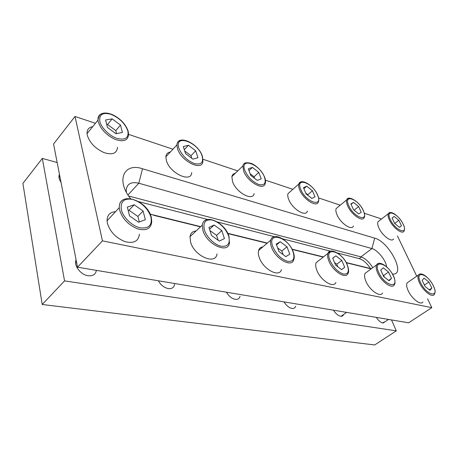 <?xml version="1.0" encoding="UTF-8"?>
<svg xmlns="http://www.w3.org/2000/svg" width="458" height="458" viewBox="0 0 458 458"><rect width="100%" height="100%" fill="white"/><g stroke="black" fill="none" stroke-linecap="round" stroke-linejoin="round"><path stroke-width="0.69" d="M60.988 182.221C58.945 179.181 58.435 176.553 59.46 174.349M295.662 306.219C295.141 307.942 293.91 308.681 291.969 308.429L291.042 308.2C288.317 307.186 285.981 305.08 284.04 301.879M240.032 296.292C239.454 298.633 237.862 299.647 235.246 299.337L233.643 298.891C231.382 297.981 229.361 296.36 227.592 294.03L226.418 292.204M174.59 284.223C174.057 287.532 171.956 288.992 168.292 288.603C164.141 287.687 160.827 285.076 158.348 280.771M96.369 270.363C95.665 274.434 92.9 276.226 88.068 275.739C80.637 274.829 73.44 265.262 76.091 259.852M343.546 314.543C343.111 315.871 342.137 316.432 340.637 316.232L340.025 316.089C337.58 315.23 335.393 313.261 333.458 310.18M385.189 321.659L382.424 322.901C380.237 322.163 378.199 320.314 376.304 317.371M57.164 162.538L42.336 158.416L64.549 280.891L396.313 330.842L391.493 319.924M396.313 330.842L374.678 344.966L42.205 304.49L22.9 183.389L42.336 158.416M64.549 280.891L42.205 304.49M337.546 253.016L359.232 258.621C363.246 259.932 367.007 263.236 370.505 268.531M138.694 201.657L207.554 219.439M217.413 221.987L274.331 236.689M282.632 238.836L330.441 251.184M386.592 266.814C385.991 260.362 377.598 249.931 371.936 248.574L360.944 256.864L128.681 196.047L361.396 256.984L359.232 258.621M427.617 298.897L431.82 307.661L408.628 322.804L77.517 267.197L102.449 240.868L75.003 116.464L95.424 123.294M77.517 267.197L53.557 144.007L75.003 116.464M128.549 134.371L172.935 149.216M202.991 159.269L237.759 170.897M265.445 180.154L292.851 189.32M318.585 197.93L340.271 205.178M364.345 213.233L381.537 218.981M397.464 236.002L416.734 276.191M431.82 307.661L102.449 240.868M130.547 198.606C115.582 180.16 124.107 162.384 142.507 168.767L374.678 238.154C389.243 241.652 406.567 275.75 392.426 274.033M371.157 268.898L346.294 262.772M323.233 257.087L292.17 249.433M267.111 243.261L227.895 233.597M200.472 226.836L155.302 215.707L150.081 213.943M360.944 256.864C365.272 258.341 369.217 261.953 372.778 267.707M374.678 238.154L371.936 248.574L138.82 183.234C131.102 181.471 126.906 183.83 126.213 190.316L126.334 192.171M151.312 214.441L200.696 226.63M227.758 233.305L267.335 243.072M292.032 249.163L323.451 256.921M346.156 262.526L371.364 268.743M139.381 234.164C138.539 241.257 133.753 243.748 125.028 241.624C116 237.994 110.132 231.903 107.418 223.361L107.063 220.802C107.12 215.145 109.949 212.1 115.553 211.648M145.363 219.691L143.085 211.024L134.183 204.772L127.341 207.113L129.534 215.913L138.654 222.239L145.363 219.691M139.301 221.993L137.875 216.434L143.085 211.024M137.875 216.434L129.001 210.256L128.194 210.537M129.001 210.256L134.183 204.772M216.995 253.921C215.758 265.457 194.192 256.102 190.562 241.99L190.007 236.712C190.574 233.168 192.618 231.238 196.139 230.929M224.431 238.566L221.821 230.586L214.144 225.021L208.928 227.38L211.493 235.475L219.325 241.091L224.431 238.566M218.168 240.267L216.594 235.36L221.821 230.586M209.535 229.309L214.144 225.021M216.594 235.36L209.936 230.574M281.435 269.67C279.374 278.058 262.932 269.184 259.205 257.373C258.283 254.7 258.072 252.421 258.575 250.532C259.211 248.385 260.625 247.183 262.812 246.925M289.782 254.161L286.977 246.77L280.262 241.761L276.231 244.103L279.008 251.591L285.844 256.64L289.782 254.161M283.176 254.671L281.819 251.047L286.977 246.77M276.529 244.904L280.262 241.761M281.819 251.047L277.663 247.967M335.886 282.454C333.613 288.649 320.543 280.439 316.833 270.283C315.619 267.129 315.379 264.592 316.112 262.68L319.008 260.402M344.697 267.272L341.794 260.39L335.846 255.839L332.697 258.129L335.588 265.096L341.634 269.682L344.697 267.272L341.571 269.636M337.798 266.774L336.75 264.255L341.794 260.39M332.743 258.243L335.846 255.839M336.75 264.255L334.54 262.577M117.477 147.31C116.91 153.441 112.433 155.205 104.052 152.606C95.361 148.632 89.785 142.879 87.312 135.345L87.054 133.65C86.923 129.643 88.806 127.313 92.705 126.66M122.441 132.465L120.5 125.086L112.164 118.88L105.586 119.985L107.453 127.456L115.971 133.736L122.441 132.465M116.595 133.616L115.834 130.639L120.5 125.086M115.834 130.639L107.533 124.507L106.754 124.645M107.533 124.507L112.164 118.88M191.702 172.597C191.37 183.297 169.609 173.227 166.346 160.466L165.87 156.842C166.134 154.037 167.628 152.422 170.353 152.004M197.959 157.712L195.698 150.814L188.444 145.272L183.309 146.571L185.524 153.556L192.915 159.149L197.959 157.712M191.828 158.325L190.992 155.731L195.698 150.814M184.293 149.686L188.444 145.272M190.992 155.731L184.7 150.963M254.127 193.551C252.942 201.72 235.927 192.457 232.498 181.494L231.891 176.582C232.286 174.693 233.414 173.599 235.286 173.296M261.22 178.86L258.77 172.391L252.369 167.393L248.31 168.813L250.738 175.351L257.247 180.4L261.22 178.86M254.705 178.431L254.093 176.799L258.77 172.391M248.986 170.628L252.369 167.393M254.093 176.799L250.131 173.725M307.398 211.121C305.847 217.401 292.141 208.928 288.672 199.35C287.773 197.037 287.532 195.142 287.962 193.66L290.469 191.433M314.99 196.831L312.425 190.751L306.717 186.194L303.482 187.688L306.03 193.837L311.829 198.429L314.99 196.831M308.154 195.514L307.828 194.736L312.425 190.751M303.889 188.673L306.717 186.194M307.828 194.736L305.704 193.058M382.522 293.051C380.312 297.74 369.537 290.2 365.908 281.281C364.459 277.823 364.173 275.195 365.043 273.386L367.047 271.915M391.493 278.441L388.556 272.006L383.22 267.833L380.753 270.065L383.69 276.58L389.1 280.777L391.493 278.441L388.67 280.445M384.348 277.09L383.644 275.527L388.556 272.006M383.644 275.527L382.985 275.018M353.416 226.052C351.761 230.946 340.403 223.206 336.974 214.699C335.869 212.094 335.588 210.056 336.138 208.59L337.987 207.068M361.253 212.294L358.631 206.558L353.484 202.379L350.891 203.907L353.507 209.707L358.723 213.92L361.253 212.294M354.143 210.222L358.631 206.558M351.086 204.342L353.484 202.379M354.131 210.193L353.496 209.678M422.917 302.017C420.868 305.658 411.725 298.731 408.198 290.756C406.572 287.137 406.229 284.492 407.156 282.832L408.57 281.859M431.848 288.076L428.906 282.031L424.079 278.178L422.139 280.348L425.087 286.462L429.976 290.332L431.848 288.076L429.289 289.794M424.423 285.076L428.906 282.031M393.571 238.91C391.945 242.786 382.304 235.693 378.943 228.044C377.673 225.233 377.352 223.132 377.982 221.741L379.344 220.682M401.477 225.742L398.832 220.309L394.161 216.451L392.071 217.997L394.716 223.481L399.45 227.368L401.477 225.742L399.393 227.323M394.704 223.458L398.832 220.309M392.094 218.042L394.161 216.451M142.507 168.767L138.82 183.234L127.971 194.971M153.453 215.186L155.302 215.707M151.386 217.676L151.753 221.638C151.026 228.725 146.285 231.13 137.532 228.845C128.458 225.038 122.498 218.832 119.658 210.222L119.263 207.651C119.132 203.335 120.843 200.512 124.399 199.196M121.336 209.764C123.139 217.47 132.099 226.057 140.079 227.798C148.747 228.851 152.365 225.244 150.945 216.977C147.831 208.407 141.791 202.556 132.814 199.436C124.101 197.959 120.277 201.4 121.336 209.764M150.825 216.548L151.237 217.882M228.989 236.351L229.435 242.832C228.405 254.345 206.776 244.601 202.917 230.42L202.276 225.136C202.631 222.376 203.97 220.601 206.3 219.806M204.411 230.002C206.564 237.084 214.464 244.79 220.974 246.198C227.964 246.971 230.523 243.536 228.634 235.904C225.365 228.021 220.006 222.754 212.558 220.098C205.493 218.981 202.779 222.279 204.411 230.002M293.252 251.871C294.385 255.014 294.546 257.636 293.744 259.732C291.855 268.073 275.367 258.919 271.451 247.045C270.489 244.36 270.237 242.076 270.701 240.198C271.165 238.486 272.161 237.387 273.695 236.895M272.796 246.662C276.214 254.253 281.149 259.154 287.613 261.363C293.366 261.924 295.158 258.661 292.983 251.579C287.79 236.597 266.768 230.952 272.796 246.662M347.353 264.97C348.841 269.424 349.036 272.247 347.943 273.449C345.819 279.592 332.714 271.17 328.844 260.968C327.579 257.791 327.293 255.261 327.98 253.366L330.166 251.282M330.069 260.613C333.493 267.649 337.958 272.138 343.471 274.073C348.275 274.479 349.5 271.376 347.147 264.77C341.657 250.789 323.823 246.003 330.069 260.613M128.292 131.698L128.549 134.412C128.08 140.514 123.643 142.18 115.233 139.415C106.496 135.27 100.84 129.408 98.264 121.834L97.978 120.139C97.777 116.893 99.002 114.752 101.665 113.716M99.815 121.439C101.338 127.965 109.628 136.066 117.185 138.459C125.418 140.383 128.967 137.869 127.845 130.919C125.103 123.505 119.486 117.975 111.002 114.334C102.735 112.084 99.008 114.454 99.815 121.439M127.822 130.833L128.154 131.915M202.493 156.556L202.888 161.153C202.739 171.813 180.916 161.331 177.464 148.541L176.925 144.911C177.08 142.633 178.11 141.156 180.023 140.469M178.855 148.174C181.815 155.359 186.973 160.483 194.335 163.558C201.091 165.069 203.69 162.567 202.133 156.046C198.142 142.157 173.977 133.501 178.855 148.174M264.758 177.475C265.606 180.24 265.772 182.169 265.256 183.274C264.226 191.392 247.177 181.826 243.576 170.834L242.889 165.928C243.175 164.37 243.999 163.363 245.362 162.905M244.841 170.49C247.887 177.189 252.535 181.866 258.793 184.522C264.426 185.73 266.321 183.263 264.478 177.131C259.978 164.067 239.54 156.745 244.841 170.49M317.76 195.314C318.882 198.308 319.083 200.472 318.362 201.806C316.947 208.029 303.213 199.333 299.601 189.721C298.668 187.402 298.398 185.513 298.788 184.047L300.711 181.998M300.757 189.406C305.807 202.327 323.48 207.943 317.549 195.079C312.734 182.759 295.21 176.485 300.757 189.406M393.531 276.168C394.693 278.08 395.746 283.542 394.269 284.824C392.18 289.467 381.377 281.762 377.61 272.796C376.11 269.327 375.772 266.693 376.596 264.907L378.188 263.556M378.737 272.464C384.651 286.198 400.011 289.553 393.37 276.031C387.726 262.926 372.406 258.816 378.737 272.464M363.434 210.709C364.803 214.436 365.043 216.714 364.15 217.544C362.616 222.382 351.24 214.464 347.679 205.934C346.534 203.318 346.225 201.285 346.74 199.837L348.223 198.429M348.744 205.636C353.977 217.813 369.228 222.662 363.268 210.543C358.259 198.892 343.082 193.453 348.744 205.636M433.405 285.855C434.453 289.307 436.153 290.103 434.316 294.448C432.375 298.043 423.209 290.985 419.562 282.97C417.885 279.334 417.484 276.695 418.366 275.058L419.539 274.159M420.599 282.66C426.564 295.542 439.846 298.439 433.279 285.752C427.566 273.426 414.267 269.854 420.599 282.66M403.195 224.128C404.614 226.87 404.895 229.189 404.042 231.084C402.519 234.908 392.867 227.672 389.392 220C388.081 217.178 387.72 215.083 388.315 213.714L389.455 212.73M390.382 219.714C395.701 231.233 409 235.458 403.063 224.008C397.956 212.959 384.674 208.195 390.382 219.714M76.526 262.113L75.604 263.098M151.243 217.109C147.195 200.094 118.719 190.671 119.263 207.651L107.063 220.802M228.88 236.019C224.666 222.147 203.953 212.787 202.276 225.136L190.007 236.712M293.177 251.677C288.998 240.078 273.311 231.233 270.701 240.198L258.575 250.532M347.307 264.856C343.156 253.995 329.56 247.114 327.98 253.366L316.112 262.68M59.861 176.399L58.985 177.464M128.143 131.085C125.566 124.026 120.374 118.57 112.565 114.723C108.46 113 104.968 112.605 102.082 113.538C100.102 114.557 98.842 115.09 97.978 120.139L87.054 133.65M202.373 156.184C198.451 143.451 177.698 133.765 176.925 144.911L165.87 156.842M264.672 177.252C261.97 171.258 257.757 166.735 252.037 163.695C246.501 161.92 243.456 162.664 242.889 165.928L231.891 176.582M317.709 195.188C313.845 185.605 300.74 177.481 298.788 184.047L287.962 193.66M346.603 312.385L341.095 316.278M393.502 276.1C389.569 267.14 379.087 259.938 376.596 264.907L365.043 273.386M363.4 210.634C359.57 201.6 348.04 194.845 346.74 199.837L336.138 208.59M388.521 319.426L383.134 323.033M433.388 285.809C429.61 278.206 421.434 271.142 418.366 275.058L407.156 282.832M403.172 224.076C400.698 219.428 397.567 215.913 393.777 213.537C390.914 212.088 389.088 212.146 388.315 213.714L377.982 221.741"/></g></svg>
